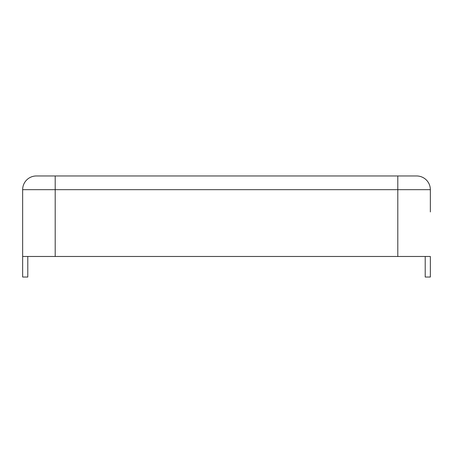 <?xml version="1.0" encoding="UTF-8"?>
<svg xmlns="http://www.w3.org/2000/svg" width="453" height="453" viewBox="0 0 453 453"><rect width="100%" height="100%" fill="white"/><g stroke="black" fill="none" stroke-linecap="round" stroke-linejoin="round"><path stroke-width="0.68" d="M22.65 194.807L22.65 189.671A13.703 13.703 0 0 1 36.353 175.968L55.198 175.968L36.353 175.968A13.703 13.703 0 0 0 22.65 189.671L22.65 256.477L430.35 256.477L430.35 277.032L425.208 277.032L425.208 256.477M22.65 189.671L55.198 189.671L55.198 175.968L416.647 175.968A13.703 13.703 0 0 1 430.35 189.671L430.35 211.942M55.198 256.477L55.198 189.671L397.802 189.671L397.802 175.968L416.647 175.968A13.703 13.703 0 0 1 430.35 189.671L430.35 194.807M22.65 211.942L22.65 277.032L27.792 277.032L27.792 256.477M430.35 189.671A13.703 13.703 0 0 0 416.647 175.968A13.703 13.703 0 0 1 430.35 189.671L397.802 189.671L397.802 256.477"/></g></svg>
